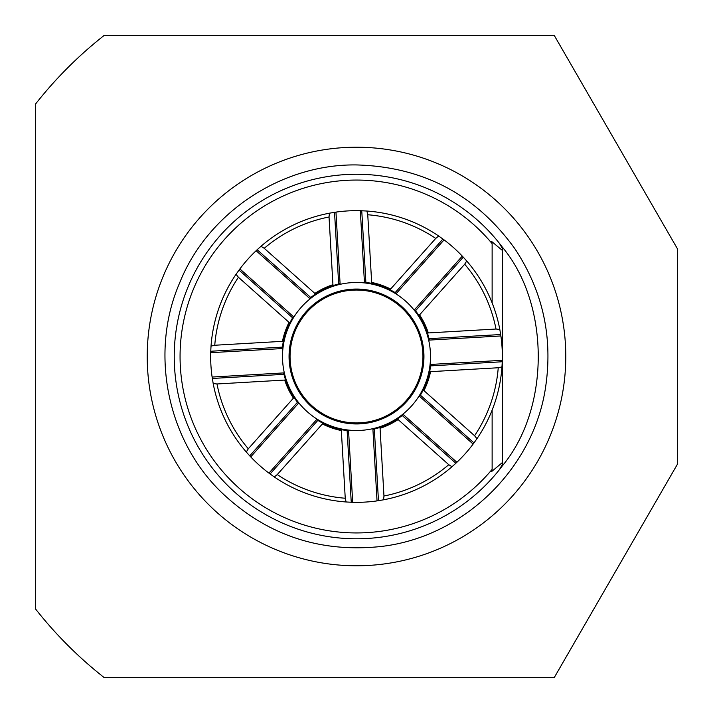 <?xml version="1.0" encoding="UTF-8"?>
<svg xmlns="http://www.w3.org/2000/svg" width="713" height="713" viewBox="0 0 713 713"><rect width="100%" height="100%" fill="white"/><g stroke="black" fill="none" stroke-linecap="round" stroke-linejoin="round"><path stroke-width="1.07" d="M35.65 609.107L35.65 103.893A408.353 408.353 0 0 1 103.893 35.65L554.375 35.65L677.35 248.65L677.35 464.35L554.375 677.35L103.893 677.35A408.353 408.353 0 0 1 35.65 609.107M382.765 287.303A74.018 74.018 0 0 1 403.291 413.843A74.018 74.018 0 0 1 283.444 368.354A74.018 74.018 0 0 1 382.765 287.303M332.57 419.556A67.441 67.441 0 0 1 293.444 332.57A67.441 67.441 0 0 1 380.43 293.444A67.441 67.441 0 0 1 419.556 380.43A67.441 67.441 0 0 1 332.57 419.556M380.082 294.38A66.443 66.443 0 0 0 290.913 367.142A66.443 66.443 0 0 0 398.505 407.979A66.443 66.443 0 0 0 380.082 294.38M356.5 147.217A209.283 209.283 0 0 0 175.255 461.142A209.283 209.283 0 0 0 537.745 461.142A209.283 209.283 0 0 0 356.5 147.217M314.861 293.417A75.587 75.587 0 0 1 332.935 284.683L329.032 216.984A142.199 142.199 0 0 0 264.229 248.302L314.861 293.417L315.289 294.148L309.558 298.337A74.74 74.74 0 0 1 310.699 297.437L257.161 249.728L256.11 250.718A145.844 145.844 0 0 0 239.88 268.926L236.039 274.282L238.427 277.268A142.199 142.199 0 0 0 214.756 345.244L282.455 341.34A75.587 75.587 0 0 1 289.05 322.383L238.427 277.268M367.756 214.756L371.66 282.455A75.587 75.587 0 0 1 390.617 289.05L435.732 238.427A142.199 142.199 0 0 0 367.756 214.756L366.901 211.03L360.315 210.709A145.844 145.844 0 0 0 335.966 212.109L334.54 212.322L338.666 283.917A74.74 74.74 0 0 1 340.083 283.578L333.238 285.467A74.74 74.74 0 0 0 315.289 294.148M333.238 285.467L332.935 284.683M239.024 270.084L292.562 317.784A74.74 74.74 0 0 1 293.328 316.545L289.826 322.722A74.74 74.74 0 0 0 283.266 341.545L282.179 348.568A74.74 74.74 0 0 1 282.348 347.124L210.754 351.242L210.709 352.685A145.844 145.844 0 0 0 212.109 377.034L213.187 383.541L216.984 383.968A142.199 142.199 0 0 0 248.302 448.771L293.417 398.139A75.587 75.587 0 0 1 284.683 380.065L216.984 383.968M282.455 341.34L283.266 341.545M289.826 322.722L289.05 322.383M212.109 377.034L283.578 372.917L285.467 379.762L284.683 380.065M285.467 379.762A74.74 74.74 0 0 0 294.148 397.711L298.337 403.442A74.74 74.74 0 0 1 297.437 402.301L249.728 455.839L250.718 456.89A145.844 145.844 0 0 0 268.926 473.12L274.282 476.961L277.268 474.573A142.199 142.199 0 0 0 345.244 498.244L341.34 430.545A75.587 75.587 0 0 1 322.383 423.95L277.268 474.573M293.417 398.139L294.148 397.711M270.084 473.976L317.784 420.438A74.74 74.74 0 0 1 316.545 419.672L322.722 423.174L322.383 423.95M322.722 423.174A74.74 74.74 0 0 0 341.545 429.734L348.568 430.821A74.74 74.74 0 0 1 347.124 430.652L351.242 502.246L352.685 502.291A145.844 145.844 0 0 0 377.034 500.891L383.541 499.813L383.968 496.016A142.199 142.199 0 0 0 448.771 464.698L398.139 419.583A75.587 75.587 0 0 1 380.065 428.317L383.968 496.016M341.34 430.545L341.545 429.734M377.034 500.891L372.917 429.422L379.762 427.533L380.065 428.317M379.762 427.533A74.74 74.74 0 0 0 397.711 418.852L403.442 414.663A74.74 74.74 0 0 1 402.301 415.563L455.839 463.272L456.89 462.282A145.844 145.844 0 0 0 473.12 444.074L476.961 438.718L474.573 435.732A142.199 142.199 0 0 0 498.244 367.756L430.545 371.66A75.587 75.587 0 0 1 423.95 390.617L474.573 435.732M398.139 419.583L397.711 418.852M473.12 444.074L419.672 396.455L423.174 390.278L423.95 390.617M423.174 390.278A74.74 74.74 0 0 0 429.734 371.455L430.821 364.432A74.74 74.74 0 0 1 430.652 365.876L502.246 361.758L502.291 360.315A145.844 145.844 0 0 0 500.891 335.966L499.813 329.459L496.016 329.032A142.199 142.199 0 0 0 464.698 264.229L419.583 314.861A75.587 75.587 0 0 1 428.317 332.935L496.016 329.032M430.545 371.66L429.734 371.455M500.891 335.966L429.422 340.083L427.533 333.238L428.317 332.935M427.533 333.238A74.74 74.74 0 0 0 418.852 315.289L414.663 309.558A74.74 74.74 0 0 1 415.563 310.699L463.272 257.161L462.282 256.11A145.844 145.844 0 0 0 444.074 239.88L438.718 236.039L435.732 238.427M419.583 314.861L418.852 315.289M444.074 239.88L396.455 293.328L390.278 289.826L390.617 289.05M390.278 289.826A74.74 74.74 0 0 0 371.455 283.266L364.432 282.179A74.74 74.74 0 0 1 365.876 282.348L361.758 210.754M371.66 282.455L371.455 283.266M334.54 212.322L329.459 213.187L329.032 216.984M264.229 248.302L260.994 246.279A145.844 145.844 0 0 1 329.459 213.187M260.994 246.279L257.161 249.728M214.756 345.244L211.03 346.099A145.844 145.844 0 0 1 236.039 274.282M211.03 346.099L210.754 351.242M213.187 383.541A145.844 145.844 0 0 0 246.279 452.006L248.302 448.771M246.279 452.006L249.728 455.839M274.282 476.961A145.844 145.844 0 0 0 346.099 501.97L345.244 498.244M346.099 501.97L351.242 502.246M383.541 499.813A145.844 145.844 0 0 0 452.006 466.721L448.771 464.698M452.006 466.721L455.839 463.272M476.961 438.718A145.844 145.844 0 0 0 501.97 366.901L498.244 367.756M501.97 366.901L502.246 361.758M499.813 329.459A145.844 145.844 0 0 0 466.721 260.994L464.698 264.229M466.721 260.994L463.272 257.161M366.901 211.03A145.844 145.844 0 0 1 438.718 236.039M492.13 302.891L492.13 243.65A176.441 176.441 0 0 0 235.602 227.991A176.441 176.441 0 0 0 235.602 485.009A176.441 176.441 0 0 0 492.13 469.35L492.13 410.109M492.13 469.35L491.489 471.658L502.344 462.594L502.344 250.406L491.489 241.342L492.13 243.65M490.847 471.774L491.489 471.658L491.489 470.384M491.489 242.616L491.489 241.342L490.847 241.226M502.344 462.594L502.344 464.573L499.421 469.662A182.305 182.305 0 0 1 192.394 435.884A182.305 182.305 0 0 1 499.421 243.338L502.344 248.427L502.344 250.406M502.344 248.427L502.344 247.117C550.213 304.406 550.213 408.594 502.344 465.883L499.421 469.662M502.344 465.883L502.344 464.573M499.421 243.338L502.344 247.117M491.257 479.279L490.847 479.724M340.083 283.578L335.966 212.109M309.558 298.337L256.11 250.718M293.328 316.545L239.88 268.926M282.179 348.568L210.709 352.685M283.917 374.334L212.322 378.46M298.337 403.442L250.718 456.89M316.545 419.672L268.926 473.12M348.568 430.821L352.685 502.291M374.334 429.083L378.46 500.678M403.442 414.663L456.89 462.282M420.438 395.216L473.976 442.916M430.821 364.432L502.291 360.315M429.083 338.666L500.678 334.54M414.663 309.558L462.282 256.11M364.432 282.179L360.315 210.709M395.216 292.562L442.916 239.024M356.5 164.935C281.127 163.83 207.198 213.16 179.524 283.195C149.57 352.284 166.967 439.44 221.048 491.952C265.789 534.732 318.943 552.932 380.51 546.55C463.058 537.442 534.01 468.691 545.703 386.464C552.923 336.679 542.664 290.797 514.938 248.828C475.981 194.702 423.166 166.735 356.5 164.935"/></g></svg>
